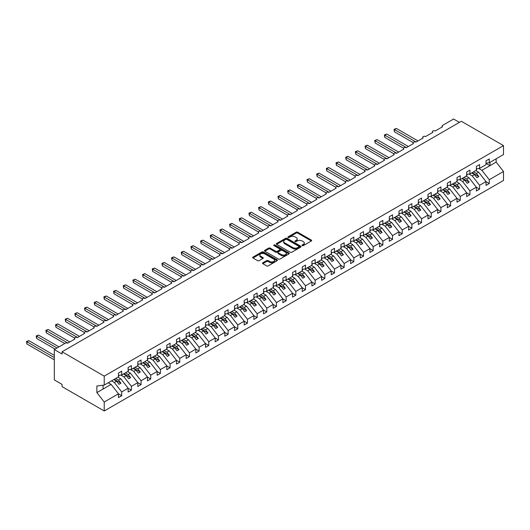<?xml version="1.0" encoding="UTF-8"?>
<svg xmlns="http://www.w3.org/2000/svg" width="530" height="530" viewBox="0 0 530 530"><rect width="100%" height="100%" fill="white"/><g stroke="black" fill="none" stroke-linecap="round" stroke-linejoin="round"><path stroke-width="0.79" d="M302.219 245.622A0.749 0.437 0 0 0 303.286 245.622L311.355 240.965A1.073 0.623 0 0 0 311.666 240.527A1.073 0.623 0 0 0 311.355 240.09L297.681 232.193A1.073 0.623 0 0 0 296.164 232.193L288.095 236.857A0.749 0.437 0 0 0 289.155 237.466L290.202 236.864A3.438 1.987 0 0 1 295.064 236.864L296.204 237.519A3.438 1.987 0 0 1 297.211 238.924A3.438 1.987 0 0 1 296.204 240.328L295.157 240.931A0.749 0.437 0 0 0 296.224 241.548L297.264 240.945A3.438 1.987 0 0 1 302.127 240.945L303.266 241.6A3.438 1.987 0 0 1 304.273 243.005A3.438 1.987 0 0 1 303.266 244.41L302.219 245.012A0.749 0.437 0 0 0 302.219 245.622L302.219 245.012M262.82 262.8A1.073 0.623 0 0 0 262.509 263.244A1.073 0.623 0 0 0 262.82 263.682L266.656 265.894A1.073 0.623 0 0 0 268.173 265.894L277.137 260.72A1.073 0.623 0 0 0 277.455 260.283A1.073 0.623 0 0 0 277.137 259.846L263.47 251.949A1.073 0.623 0 0 0 261.946 251.949L252.982 257.123A1.073 0.623 0 0 0 252.671 257.56A1.073 0.623 0 0 0 252.982 258.004L257.62 260.674A1.073 0.623 0 0 0 259.137 260.674L262.973 258.461A1.073 0.623 0 0 0 263.291 258.024A1.073 0.623 0 0 0 262.973 257.587L260.674 256.255A2.875 1.656 0 0 1 259.832 255.082A2.875 1.656 0 0 1 261.608 253.552A2.875 1.656 0 0 1 264.742 253.91L273.738 259.11A2.875 1.656 0 0 1 274.58 260.283A2.875 1.656 0 0 1 272.804 261.813A2.875 1.656 0 0 1 269.677 261.456L268.173 260.588A1.073 0.623 0 0 0 266.656 260.588L262.82 262.8L262.82 263.682M486.01 163.194L489.263 162.783L503.5 154.568L503.5 145.611L461.332 121.264L62.056 351.781L62.056 354.014L54.318 349.548L65.342 343.182A1.643 0.947 0 0 1 67.668 343.182L75.015 338.935A1.643 0.947 0 0 1 74.538 338.266A1.643 0.947 0 0 1 75.552 337.391A1.643 0.947 0 0 1 77.34 337.597L84.687 333.35A1.643 0.947 0 0 1 84.21 332.681A1.643 0.947 0 0 1 85.224 331.806A1.643 0.947 0 0 1 87.013 332.012L94.36 327.765A1.643 0.947 0 0 1 93.883 327.096A1.643 0.947 0 0 1 94.89 326.222A1.643 0.947 0 0 1 96.685 326.427L104.032 322.18A1.643 0.947 0 0 1 103.555 321.511A1.643 0.947 0 0 1 104.562 320.637A1.643 0.947 0 0 1 106.351 320.842L113.705 316.595A1.643 0.947 0 0 1 113.221 315.926A1.643 0.947 0 0 1 114.235 315.052A1.643 0.947 0 0 1 116.024 315.257L123.377 311.017A1.643 0.947 0 0 1 122.894 310.341A1.643 0.947 0 0 1 123.907 309.467A1.643 0.947 0 0 1 125.696 309.672L133.05 305.432A1.643 0.947 0 0 1 132.566 304.757A1.643 0.947 0 0 1 133.58 303.882A1.643 0.947 0 0 1 135.369 304.087L142.722 299.848A1.643 0.947 0 0 1 142.239 299.178A1.643 0.947 0 0 1 143.252 298.297A1.643 0.947 0 0 1 145.041 298.503L152.395 294.263A1.643 0.947 0 0 1 151.911 293.594A1.643 0.947 0 0 1 152.925 292.712A1.643 0.947 0 0 1 154.714 292.924L162.067 288.678A1.643 0.947 0 0 1 161.584 288.009A1.643 0.947 0 0 1 162.597 287.134A1.643 0.947 0 0 1 164.386 287.339L171.74 283.093A1.643 0.947 0 0 1 171.256 282.424A1.643 0.947 0 0 1 172.27 281.549A1.643 0.947 0 0 1 174.059 281.755L181.412 277.508A1.643 0.947 0 0 1 180.929 276.839A1.643 0.947 0 0 1 181.942 275.964A1.643 0.947 0 0 1 183.731 276.17L191.085 271.923A1.643 0.947 0 0 1 190.601 271.254A1.643 0.947 0 0 1 191.615 270.38A1.643 0.947 0 0 1 193.404 270.585L200.757 266.338A1.643 0.947 0 0 1 200.274 265.669A1.643 0.947 0 0 1 201.287 264.795A1.643 0.947 0 0 1 203.076 265L210.43 260.753A1.643 0.947 0 0 1 209.946 260.084A1.643 0.947 0 0 1 210.96 259.21A1.643 0.947 0 0 1 212.749 259.415L220.102 255.168A1.643 0.947 0 0 1 219.619 254.499A1.643 0.947 0 0 1 220.632 253.625A1.643 0.947 0 0 1 222.421 253.83L229.775 249.59A1.643 0.947 0 0 1 229.291 248.915A1.643 0.947 0 0 1 230.305 248.04A1.643 0.947 0 0 1 232.094 248.245L239.447 244.005A1.643 0.947 0 0 1 238.964 243.33A1.643 0.947 0 0 1 239.977 242.455A1.643 0.947 0 0 1 241.766 242.66L249.12 238.42A1.643 0.947 0 0 1 248.636 237.751A1.643 0.947 0 0 1 249.65 236.87A1.643 0.947 0 0 1 251.439 237.076L258.792 232.836A1.643 0.947 0 0 1 258.309 232.166A1.643 0.947 0 0 1 259.322 231.292A1.643 0.947 0 0 1 261.111 231.497L268.465 227.251A1.643 0.947 0 0 1 267.981 226.582A1.643 0.947 0 0 1 268.995 225.707A1.643 0.947 0 0 1 270.784 225.912L278.137 221.666A1.643 0.947 0 0 1 277.654 220.997A1.643 0.947 0 0 1 278.667 220.122A1.643 0.947 0 0 1 280.456 220.328L287.81 216.081A1.643 0.947 0 0 1 287.326 215.412A1.643 0.947 0 0 1 288.34 214.537A1.643 0.947 0 0 1 290.129 214.743L297.482 210.496A1.643 0.947 0 0 1 296.999 209.827A1.643 0.947 0 0 1 298.012 208.952A1.643 0.947 0 0 1 299.801 209.158L307.155 204.911A1.643 0.947 0 0 1 306.671 204.242A1.643 0.947 0 0 1 307.685 203.368A1.643 0.947 0 0 1 309.474 203.573L316.827 199.326A1.643 0.947 0 0 1 316.344 198.657A1.643 0.947 0 0 1 317.357 197.783A1.643 0.947 0 0 1 319.146 197.988L326.493 193.742A1.643 0.947 0 0 1 326.016 193.072A1.643 0.947 0 0 1 327.03 192.198A1.643 0.947 0 0 1 328.819 192.403L336.166 188.163A1.643 0.947 0 0 1 335.689 187.487A1.643 0.947 0 0 1 336.702 186.613A1.643 0.947 0 0 1 338.491 186.818L345.838 182.578A1.643 0.947 0 0 1 345.361 181.903A1.643 0.947 0 0 1 346.375 181.028A1.643 0.947 0 0 1 348.164 181.233L355.511 176.994A1.643 0.947 0 0 1 355.034 176.324A1.643 0.947 0 0 1 356.047 175.443A1.643 0.947 0 0 1 357.836 175.649L365.183 171.409A1.643 0.947 0 0 1 364.706 170.74A1.643 0.947 0 0 1 365.72 169.865A1.643 0.947 0 0 1 367.509 170.07L374.856 165.824A1.643 0.947 0 0 1 374.379 165.155A1.643 0.947 0 0 1 375.392 164.28A1.643 0.947 0 0 1 377.181 164.486L384.528 160.239A1.643 0.947 0 0 1 384.051 159.57A1.643 0.947 0 0 1 385.065 158.695A1.643 0.947 0 0 1 386.854 158.901L394.201 154.654A1.643 0.947 0 0 1 393.724 153.985A1.643 0.947 0 0 1 394.737 153.11A1.643 0.947 0 0 1 396.526 153.316L403.873 149.069A1.643 0.947 0 0 1 403.396 148.4A1.643 0.947 0 0 1 404.41 147.525A1.643 0.947 0 0 1 406.199 147.731L413.546 143.484A1.643 0.947 0 0 1 413.069 142.815A1.643 0.947 0 0 1 414.082 141.941A1.643 0.947 0 0 1 415.871 142.146L423.218 137.899A1.643 0.947 0 0 1 422.741 137.23A1.643 0.947 0 0 1 423.755 136.356A1.643 0.947 0 0 1 425.544 136.561L432.891 132.314A1.643 0.947 0 0 1 432.414 131.645A1.643 0.947 0 0 1 433.427 130.771A1.643 0.947 0 0 1 435.216 130.976L442.563 126.736A1.643 0.947 180 0 1 442.086 126.06A1.643 0.947 180 0 1 442.563 125.391L453.594 119.025L459.397 122.377M503.5 145.611L104.224 376.128L62.056 351.781M290.281 252.253A1.073 0.623 0 0 0 291.798 252.253L300.762 247.079A1.073 0.623 0 0 0 301.073 246.642A1.073 0.623 0 0 0 300.762 246.205L287.088 238.315A1.073 0.623 0 0 0 285.571 238.315L276.607 243.489A1.073 0.623 0 0 0 276.289 243.926A1.073 0.623 0 0 0 276.607 244.363L290.281 252.253M274.288 245.787A0.749 0.437 0 0 1 275.05 245.894L288.936 253.91L279.986 259.077A1.073 0.623 0 0 1 278.469 259.077L264.795 251.18L268.63 248.987L268.63 248.093L264.795 250.306A1.073 0.623 0 0 0 264.483 250.743A1.073 0.623 0 0 0 264.795 251.18L264.795 250.306M268.63 248.987A1.073 0.623 0 0 1 270.148 248.987L270.148 248.093A1.073 0.623 0 0 0 268.63 248.093M270.148 248.093L275.693 251.293A1.073 0.623 0 0 0 277.216 251.293L279.76 249.822A1.073 0.623 0 0 0 280.072 249.385A1.073 0.623 0 0 0 279.76 248.948L273.983 245.615A0.749 0.437 0 0 1 275.05 244.999L288.949 253.022A1.073 0.623 0 0 1 289.261 253.459A1.073 0.623 0 0 1 288.949 253.903L288.949 253.022M104.224 376.128L104.224 385.085L118.462 376.863L118.462 373.047L121.715 371.166L121.715 374.988L118.462 375.392M121.715 374.988L128.134 371.278L128.134 367.462L131.387 365.581L131.387 369.403L128.134 369.808M131.387 369.403L137.807 365.693L137.807 361.877L141.059 360.002L141.059 363.818L137.807 364.223M141.059 363.818L147.479 360.108L147.479 356.292L150.732 354.418L150.732 358.234L147.479 358.638M150.732 358.234L157.152 354.524L157.152 350.708L160.404 348.833L160.404 352.649L157.152 353.053M160.404 352.649L166.824 348.945L166.824 345.123L170.077 343.248L170.077 347.064L166.824 347.468M170.077 347.064L176.497 343.36L176.497 339.538L179.749 337.663L179.749 341.479L176.497 341.89M179.749 341.479L186.169 337.776L186.169 333.953L189.422 332.078L189.422 335.901L186.169 336.305M189.422 335.901L195.842 332.191L195.842 328.368L199.094 326.493L199.094 330.316L195.842 330.72M199.094 330.316L205.514 326.606L205.514 322.783L208.767 320.908L208.767 324.731L205.514 325.135M208.767 324.731L215.187 321.021L215.187 317.198L218.44 315.323L218.44 319.146L215.187 319.55M218.44 319.146L224.859 315.436L224.859 311.62L228.112 309.739L228.112 313.561L224.859 313.965M228.112 313.561L234.532 309.851L234.532 306.035L237.785 304.154L237.785 307.976L234.532 308.38M237.785 307.976L244.204 304.266L244.204 300.45L247.457 298.575L247.457 302.392L244.204 302.796M247.457 302.392L253.877 298.681L253.877 294.865L257.13 292.991L257.13 296.807L253.877 297.211M257.13 296.807L263.549 293.097L263.549 289.281L266.802 287.406L266.802 291.222L263.549 291.626M266.802 291.222L273.222 287.518L273.222 283.696L276.468 281.821L276.468 285.637L273.222 286.041M276.468 285.637L282.894 281.933L282.894 278.111L286.14 276.236L286.14 280.052L282.894 280.463M286.14 280.052L292.567 276.349L292.567 272.526L295.813 270.651L295.813 274.474L292.567 274.878M295.813 274.474L302.239 270.764L302.239 266.941L305.485 265.066L305.485 268.889L302.239 269.293M305.485 268.889L311.912 265.179L311.912 261.356L315.158 259.481L315.158 263.304L311.912 263.708M315.158 263.304L321.584 259.594L321.584 255.771L324.83 253.897L324.83 257.719L321.584 258.123M324.83 257.719L331.257 254.009L331.257 250.193L334.503 248.312L334.503 252.134L331.257 252.538M334.503 252.134L340.929 248.424L340.929 244.608L344.175 242.727L344.175 246.549L340.929 246.953M344.175 246.549L350.602 242.839L350.602 239.023L353.848 237.148L353.848 240.965L350.602 241.369M353.848 240.965L360.274 237.255L360.274 233.439L363.52 231.564L363.52 235.38L360.274 235.784M363.52 235.38L369.947 231.676L369.947 227.854L373.193 225.979L373.193 229.795L369.947 230.199M373.193 229.795L379.619 226.091L379.619 222.269L382.865 220.394L382.865 224.21L379.619 224.614M382.865 224.21L389.292 220.506L389.292 216.684L392.538 214.809L392.538 218.625L389.292 219.036M392.538 218.625L398.964 214.922L398.964 211.099L402.21 209.224L402.21 213.047L398.964 213.451M402.21 213.047L408.637 209.337L408.637 205.514L411.883 203.639L411.883 207.462L408.637 207.866M411.883 207.462L418.309 203.752L418.309 199.929L421.555 198.054L421.555 201.877L418.309 202.281M421.555 201.877L427.982 198.167L427.982 194.344L431.228 192.469L431.228 196.292L427.982 196.696M431.228 196.292L437.647 192.582L437.647 188.766L440.9 186.885L440.9 190.707L437.647 191.111M440.9 190.707L447.32 186.997L447.32 183.181L450.573 181.3L450.573 185.122L447.32 185.526M450.573 185.122L456.992 181.412L456.992 177.596L460.245 175.721L460.245 179.537L456.992 179.942M460.245 179.537L466.665 175.827L466.665 172.011L469.918 170.137L469.918 173.953L466.665 174.357M469.918 173.953L476.337 170.249L476.337 166.427L479.59 164.552L479.59 168.368L476.337 168.772M118.462 393.863L121.715 395.738L121.715 391.922L128.134 388.212L120.787 378.804L117.945 377.168M111.519 380.871L114.361 382.514L121.715 391.922M128.134 388.278L131.387 390.153L131.387 386.337L137.807 382.627L130.459 373.226L127.611 371.583M120.853 375.094L124.033 376.929L131.387 386.337M137.807 382.693L141.059 384.568L141.059 380.752L147.479 377.042L140.132 367.641L137.283 365.998M130.526 369.509L133.706 371.344L141.059 380.752M147.479 377.108L150.732 378.983L150.732 375.167L157.152 371.457L149.804 362.056L146.956 360.413M140.198 363.925L143.378 365.76L150.732 375.167M157.152 371.523L160.404 373.405L160.404 369.582L166.824 365.872L159.477 356.471L156.628 354.828M149.871 358.34L153.051 360.181L160.404 369.582M166.824 365.938L170.077 367.82L170.077 363.997L176.497 360.287L169.149 350.886L166.301 349.243M159.543 352.755L162.723 354.596L170.077 363.997M176.497 360.36L179.749 362.235L179.749 358.412L186.169 354.702L178.822 345.302L175.973 343.659M169.216 347.176L172.396 349.012L179.749 358.412M186.169 354.775L189.422 356.65L189.422 352.828L195.842 349.124L188.494 339.717L185.646 338.074M178.888 341.592L182.068 343.427L189.422 352.828M195.842 349.191L199.094 351.065L199.094 347.243L205.514 343.539L198.167 334.132L195.318 332.489M188.561 336.007L191.741 337.842L199.094 347.243M205.514 343.606L208.767 345.481L208.767 341.658L215.187 337.954L207.84 328.547L204.991 326.904M198.233 330.422L201.413 332.257L208.767 341.658M215.187 338.021L218.44 339.896L218.44 336.08L224.859 332.37L217.505 322.962L214.663 321.326M207.906 324.837L211.086 326.672L218.44 336.08M224.859 332.436L228.112 334.311L228.112 330.495L234.532 326.785L227.178 317.377L224.336 315.741M217.578 319.252L220.758 321.087L228.112 330.495M234.532 326.851L237.785 328.726L237.785 324.91L244.204 321.2L236.85 311.799L234.008 310.156M227.251 313.667L230.431 315.502L237.785 324.91M244.204 321.266L247.457 323.141L247.457 319.325L253.877 315.615L246.523 306.214L243.681 304.571M236.923 308.082L240.103 309.918L247.457 319.325M253.877 315.681L257.13 317.556L257.13 313.74L263.549 310.03L256.195 300.629L253.353 298.986M246.596 302.498L249.776 304.333L257.13 313.74M263.549 310.096L266.802 311.978L266.802 308.155L273.222 304.445L265.868 295.044L263.026 293.401M256.268 296.913L259.448 298.754L266.802 308.155M273.222 304.511L276.468 306.393L276.468 302.57L282.894 298.86L275.54 289.459L272.698 287.816M265.941 291.328L269.121 293.169L276.468 302.57M282.894 298.933L286.14 300.808L286.14 296.985L292.567 293.282L285.213 283.875L282.371 282.232M275.613 285.75L278.793 287.585L286.14 296.985M292.567 293.348L295.813 295.223L295.813 291.401L302.239 287.697L294.885 278.29L292.043 276.647M285.286 280.165L288.466 282L295.813 291.401M302.239 287.764L305.485 289.638L305.485 285.816L311.912 282.112L304.558 272.705L301.716 271.062M294.958 274.58L298.138 276.415L305.485 285.816M311.912 282.179L315.158 284.053L315.158 280.231L321.584 276.527L314.23 267.12L311.388 265.477M304.631 268.995L307.811 270.83L315.158 280.231M321.584 276.594L324.83 278.469L324.83 274.653L331.257 270.943L323.903 261.535L321.061 259.899M314.303 263.41L317.483 265.245L324.83 274.653M331.257 271.009L334.503 272.884L334.503 269.068L340.929 265.358L333.575 255.95L330.733 254.314M323.976 257.825L327.156 259.66L334.503 269.068M340.929 265.424L344.175 267.299L344.175 263.483L350.602 259.773L343.248 250.372L340.406 248.729M333.648 252.24L336.828 254.075L344.175 263.483M350.602 259.839L353.848 261.714L353.848 257.898L360.274 254.188L352.92 244.787L350.078 243.144M343.321 246.655L346.501 248.49L353.848 257.898M360.274 254.254L363.52 256.129L363.52 252.313L369.947 248.603L362.593 239.202L359.751 237.559M352.993 241.07L356.173 242.906L363.52 252.313M369.947 248.669L373.193 250.551L373.193 246.728L379.619 243.018L372.265 233.617L369.423 231.974M362.666 235.486L365.846 237.327L373.193 246.728M379.619 243.084L382.865 244.966L382.865 241.143L389.292 237.433L381.938 228.032L379.096 226.389M372.338 229.901L375.518 231.743L382.865 241.143M389.292 237.506L392.538 239.381L392.538 235.558L398.964 231.855L391.61 222.448L388.768 220.805M382.004 224.323L385.191 226.158L392.538 235.558M398.964 231.921L402.21 233.796L402.21 229.974L408.637 226.27L401.283 216.863L398.441 215.22M391.677 218.738L394.863 220.573L402.21 229.974M408.637 226.336L411.883 228.211L411.883 224.389L418.309 220.685L410.955 211.278L408.113 209.635M401.349 213.153L404.536 214.988L411.883 224.389M418.309 220.752L421.555 222.626L421.555 218.804L427.982 215.101L420.628 205.693L417.786 204.05M411.022 207.568L414.208 209.403L421.555 218.804M427.982 215.167L431.228 217.042L431.228 213.226L437.647 209.516L430.3 200.108L427.458 198.472M420.694 201.983L423.874 203.818L431.228 213.226M437.647 209.582L440.9 211.457L440.9 207.641L447.32 203.931L439.973 194.53L437.131 192.887M430.367 196.398L433.547 198.233L440.9 207.641M447.32 203.997L450.573 205.872L450.573 202.056L456.992 198.346L449.645 188.945L446.803 187.302M440.039 190.813L443.219 192.648L450.573 202.056M456.992 198.412L460.245 200.287L460.245 196.471L466.665 192.761L459.318 183.36L456.476 181.717M449.712 185.228L452.892 187.064L460.245 196.471M466.665 192.827L469.918 194.702L469.918 190.886L476.337 187.176L468.99 177.775L466.148 176.132M459.384 179.644L462.564 181.479L469.918 190.886M476.337 187.242L479.59 189.124L479.59 185.301L486.01 181.591L486.01 185.414L489.263 183.539L489.263 179.716L503.5 171.495L503.5 180.452L104.224 410.975L62.056 386.628L62.056 384.389L54.318 379.924L54.318 349.548M469.057 174.059L472.237 175.9L479.59 185.301M489.263 162.783L489.263 158.967L486.01 160.842L486.01 164.664L479.59 168.368M486.01 181.657L489.263 183.539M478.729 168.474L481.909 170.315L489.263 179.716M104.224 385.085L96.877 385.999L96.877 392.611L111.114 384.389L108.272 382.753M111.114 384.389L118.462 393.797L118.462 397.613L121.715 395.738M131.387 390.153L128.134 392.028L128.134 388.212M141.059 384.568L137.807 386.45L137.807 382.627M150.732 378.983L147.479 380.865L147.479 377.042M160.404 373.405L157.152 375.28L157.152 371.457M170.077 367.82L166.824 369.695L166.824 365.872M179.749 362.235L176.497 364.11L176.497 360.287M189.422 356.65L186.169 358.525L186.169 354.702M199.094 351.065L195.842 352.94L195.842 349.124M208.767 345.481L205.514 347.355L205.514 343.539M218.44 339.896L215.187 341.77L215.187 337.954M228.112 334.311L224.859 336.186L224.859 332.37M237.785 328.726L234.532 330.607L234.532 326.785M247.457 323.141L244.204 325.022L244.204 321.2M257.13 317.556L253.877 319.438L253.877 315.615M266.802 311.978L263.549 313.853L263.549 310.03M276.468 306.393L273.222 308.268L273.222 304.445M286.14 300.808L282.894 302.683L282.894 298.86M295.813 295.223L292.567 297.098L292.567 293.282M305.485 289.638L302.239 291.513L302.239 287.697M315.158 284.053L311.912 285.928L311.912 282.112M324.83 278.469L321.584 280.344L321.584 276.527M334.503 272.884L331.257 274.759L331.257 270.943M344.175 267.299L340.929 269.18L340.929 265.358M353.848 261.714L350.602 263.596L350.602 259.773M363.52 256.129L360.274 258.011L360.274 254.188M373.193 250.551L369.947 252.426L369.947 248.603M382.865 244.966L379.619 246.841L379.619 243.018M392.538 239.381L389.292 241.256L389.292 237.433M402.21 233.796L398.964 235.671L398.964 231.855M411.883 228.211L408.637 230.086L408.637 226.27M421.555 222.626L418.309 224.501L418.309 220.685M431.228 217.042L427.982 218.916L427.982 215.101M440.9 211.457L437.647 213.332L437.647 209.516M450.573 205.872L447.32 207.753L447.32 203.931M460.245 200.287L456.992 202.169L456.992 198.346M469.918 194.702L466.665 196.584L466.665 192.761M479.59 189.124L476.337 190.999L476.337 187.176M96.877 392.611L104.224 402.018L118.462 393.797M104.224 402.018L104.224 410.975M114.361 382.514L116.607 381.222L119.025 384.316L120.959 383.197L118.541 380.103L120.787 378.804M113.764 379.579L116.607 381.222M115.699 378.46L118.541 380.103M124.033 376.929L126.279 375.637L128.697 378.731L130.632 377.612L128.214 374.518L130.459 373.226M123.437 373.994L126.279 375.637M125.371 372.875L128.214 374.518M133.706 371.344L135.952 370.053L138.37 373.147L140.304 372.027L137.886 368.933L140.132 367.641M133.109 368.41L135.952 370.053M135.044 367.29L137.886 368.933M143.378 365.76L145.624 364.468L148.042 367.562L149.977 366.442L147.559 363.348L149.804 362.056M142.782 362.825L145.624 364.468M144.716 361.705L147.559 363.348M153.051 360.181L155.297 358.883L157.715 361.977L159.649 360.857L157.231 357.763L159.477 356.471M152.454 357.24L155.297 358.883M154.389 356.127L157.231 357.763M162.723 354.596L164.969 353.298L167.387 356.392L169.322 355.272L166.904 352.178L169.149 350.886M162.127 351.655L164.969 353.298M164.061 350.542L166.904 352.178M172.396 349.012L174.642 347.713L177.06 350.807L178.994 349.694L176.576 346.6L178.822 345.302M171.799 346.07L174.642 347.713M173.734 344.957L176.576 346.6M182.068 343.427L184.314 342.128L186.732 345.222L188.667 344.109L186.249 341.015L188.494 339.717M181.472 340.485L184.314 342.128M183.406 339.372L186.249 341.015M191.741 337.842L193.987 336.543L196.405 339.637L198.339 338.524L195.921 335.43L198.167 334.132M191.144 334.907L193.987 336.543M193.079 333.787L195.921 335.43M201.413 332.257L203.659 330.959L206.077 334.052L208.012 332.939L205.594 329.845L207.84 328.547M200.817 329.322L203.659 330.959M202.751 328.202L205.594 329.845M211.086 326.672L213.332 325.38L215.75 328.474L217.684 327.354L215.266 324.261L217.505 322.962M210.49 323.737L213.332 325.38M212.424 322.618L215.266 324.261M220.758 321.087L223.004 319.795L225.422 322.889L227.357 321.77L224.939 318.676L227.178 317.377M220.162 318.152L223.004 319.795M222.096 317.033L224.939 318.676M230.431 315.502L232.677 314.21L235.095 317.304L237.029 316.185L234.611 313.091L236.85 311.799M229.828 312.567L232.677 314.21M231.762 311.448L234.611 313.091M240.103 309.918L242.349 308.626L244.767 311.719L246.702 310.6L244.284 307.506L246.523 306.214M239.5 306.983L242.349 308.626M241.435 305.863L244.284 307.506M249.776 304.333L252.022 303.041L254.44 306.135L256.374 305.015L253.956 301.921L256.195 300.629M249.173 301.398L252.022 303.041M251.107 300.278L253.956 301.921M259.448 298.754L261.694 297.456L264.112 300.55L266.047 299.43L263.629 296.336L265.868 295.044M258.845 295.813L261.694 297.456M260.78 294.7L263.629 296.336M269.121 293.169L271.367 291.871L273.785 294.965L275.719 293.852L273.301 290.751L275.54 289.459M268.518 290.228L271.367 291.871M270.452 289.115L273.301 290.751M278.793 287.585L281.039 286.286L283.457 289.38L285.392 288.267L282.974 285.173L285.213 283.875M278.19 284.643L281.039 286.286M280.125 283.53L282.974 285.173M288.466 282L290.712 280.701L293.13 283.795L295.064 282.682L292.646 279.588L294.885 278.29M287.863 279.058L290.712 280.701M289.797 277.945L292.646 279.588M298.138 276.415L300.384 275.116L302.802 278.21L304.737 277.097L302.319 274.003L304.558 272.705M297.535 273.48L300.384 275.116M299.47 272.36L302.319 274.003M307.811 270.83L310.057 269.531L312.475 272.625L314.409 271.512L311.991 268.418L314.23 267.12M307.208 267.895L310.057 269.531M309.142 266.776L311.991 268.418M317.483 265.245L319.723 263.953L322.147 267.047L324.082 265.927L321.657 262.834L323.903 261.535M316.88 262.31L319.723 263.953M318.815 261.191L321.657 262.834M327.156 259.66L329.395 258.368L331.82 261.462L333.754 260.343L331.329 257.249L333.575 255.95M326.553 256.725L329.395 258.368M328.487 255.606L331.329 257.249M336.828 254.075L339.067 252.784L341.492 255.877L343.42 254.758L341.002 251.664L343.248 250.372M336.225 251.14L339.067 252.784M338.16 250.021L341.002 251.664M346.501 248.49L348.74 247.199L351.158 250.292L353.093 249.173L350.675 246.079L352.92 244.787M345.898 245.556L348.74 247.199M347.832 244.436L350.675 246.079M356.173 242.906L358.412 241.614L360.831 244.708L362.765 243.588L360.347 240.494L362.593 239.202M355.57 239.971L358.412 241.614M357.505 238.851L360.347 240.494M365.846 237.327L368.085 236.029L370.503 239.123L372.438 238.003L370.019 234.909L372.265 233.617M365.243 234.386L368.085 236.029M367.177 233.273L370.019 234.909M375.518 231.743L377.757 230.444L380.176 233.538L382.11 232.425L379.692 229.331L381.938 228.032M374.915 228.801L377.757 230.444M376.85 227.688L379.692 229.331M385.191 226.158L387.43 224.859L389.848 227.953L391.783 226.84L389.365 223.746L391.61 222.448M384.588 223.216L387.43 224.859M386.522 222.103L389.365 223.746M394.863 220.573L397.102 219.274L399.521 222.368L401.455 221.255L399.037 218.161L401.283 216.863M394.26 217.631L397.102 219.274M396.195 216.518L399.037 218.161M404.536 214.988L406.775 213.689L409.193 216.783L411.128 215.67L408.709 212.576L410.955 211.278M403.933 212.053L406.775 213.689M405.867 210.933L408.709 212.576M414.208 209.403L416.447 208.105L418.866 211.198L420.8 210.085L418.382 206.992L420.628 205.693M413.605 206.468L416.447 208.105M415.54 205.348L418.382 206.992M423.874 203.818L426.12 202.526L428.538 205.62L430.473 204.5L428.054 201.407L430.3 200.108M423.278 200.883L426.12 202.526M425.212 199.764L428.054 201.407M433.547 198.233L435.792 196.941L438.211 200.035L440.145 198.916L437.727 195.822L439.973 194.53M432.95 195.298L435.792 196.941M434.885 194.179L437.727 195.822M443.219 192.648L445.465 191.356L447.883 194.45L449.818 193.331L447.4 190.237L449.645 188.945M442.623 189.714L445.465 191.356M444.557 188.594L447.4 190.237M452.892 187.064L455.137 185.772L457.556 188.865L459.49 187.746L457.072 184.652L459.318 183.36M452.295 184.129L455.137 185.772M454.23 183.009L457.072 184.652M462.564 181.479L464.81 180.187L467.228 183.281L469.163 182.161L466.744 179.067L468.99 177.775M461.968 178.544L464.81 180.187M463.902 177.431L466.744 179.067M472.237 175.9L474.483 174.602L476.901 177.696L478.835 176.576L476.417 173.482L478.663 172.19L486.01 181.591M471.64 172.959L474.483 174.602M473.575 171.846L476.417 173.482M478.663 172.19L475.821 170.547M481.909 170.315L496.146 162.094L503.5 171.495M486.01 163.386L489.958 165.665L489.958 162.385M496.146 158.808L496.146 162.094M103.065 389.04L103.065 385.231M472.104 172.694L478.835 176.576M462.432 178.279L469.163 182.161M452.759 183.864L459.49 187.746M443.087 189.442L449.818 193.331M433.414 195.027L440.145 198.916M423.742 200.612L430.473 204.5M414.069 206.196L420.8 210.085M404.397 211.781L411.128 215.67M394.724 217.366L401.455 221.255M385.052 222.951L391.783 226.84M375.379 228.536L382.11 232.425M365.707 234.121L372.438 238.003M356.034 239.706L362.765 243.588M346.362 245.291L353.093 249.173M336.689 250.869L343.42 254.758M327.017 256.454L333.754 260.343M317.344 262.039L324.082 265.927M307.672 267.623L314.409 271.512M297.999 273.208L304.737 277.097M288.327 278.793L295.064 282.682M278.654 284.378L285.392 288.267M268.982 289.963L275.719 293.852M259.309 295.548L266.047 299.43M249.643 301.133L256.374 305.015M239.971 306.718L246.702 310.6M230.298 312.296L237.029 316.185M220.626 317.881L227.357 321.77M210.953 323.466L217.684 327.354M201.281 329.05L208.012 332.939M191.608 334.635L198.339 338.524M181.936 340.22L188.667 344.109M172.263 345.805L178.994 349.694M162.591 351.39L169.322 355.272M152.918 356.975L159.649 360.857M143.246 362.56L149.977 366.442M133.573 368.145L140.304 372.027M123.901 373.723L130.632 377.612M114.228 379.308L120.959 383.197M302.524 245.728L303.266 245.304A3.438 1.987 0 0 0 304.273 243.899L304.273 243.005M297.211 238.924L297.211 239.818A3.438 1.987 0 0 1 296.204 241.223L295.455 241.653M311.342 240.971L297.681 233.087A1.073 0.623 0 0 0 296.164 233.087L288.393 237.573M300.742 247.093L287.088 239.202A1.073 0.623 0 0 0 285.571 239.202L276.62 244.37M298.86 246.953A0.749 0.437 0 0 0 298.86 246.337L286.863 239.408A0.749 0.437 0 0 0 285.796 239.408L284.696 240.044A3.438 1.987 0 0 0 283.689 241.448A3.438 1.987 0 0 0 284.696 242.853L292.898 247.59A3.438 1.987 0 0 0 297.761 247.59L298.86 246.953L298.86 247.841A0.749 0.437 0 0 0 299.079 247.536L299.079 246.642M283.689 241.448L283.689 242.343A3.438 1.987 0 0 0 284.696 243.747L284.696 242.853M298.86 247.841L297.761 248.477A3.438 1.987 0 0 1 292.898 248.477L284.696 243.747M270.148 248.987L275.693 252.187A1.073 0.623 0 0 0 277.216 252.187L279.76 250.716A1.073 0.623 0 0 0 280.072 250.279L280.072 249.385M281.45 254.612A2.875 1.656 0 0 0 284.577 254.976A2.875 1.656 0 0 0 286.352 253.439A2.875 1.656 0 0 0 285.511 252.267L282.338 250.438A1.073 0.623 0 0 0 280.82 250.438L278.276 251.909A1.073 0.623 0 0 0 277.965 252.346A1.073 0.623 0 0 0 278.276 252.784L281.45 254.612L281.45 255.506A2.875 1.656 0 0 0 284.577 255.864A2.875 1.656 0 0 0 286.352 254.334L286.352 253.439M277.965 252.346L277.965 253.241A1.073 0.623 0 0 0 278.276 253.678L278.276 252.784M281.45 255.506L278.276 253.678M274.58 260.283L274.58 261.177A2.875 1.656 0 0 1 272.804 262.708A2.875 1.656 0 0 1 269.677 262.35L268.173 261.482A1.073 0.623 0 0 0 266.656 261.482L262.834 263.688M259.832 255.082L259.832 255.977A2.875 1.656 0 0 0 260.674 257.149L260.674 256.255M262.959 258.468L260.674 257.149M277.137 259.846L277.137 260.72L263.47 252.843A1.073 0.623 0 0 0 261.946 252.843L253.002 258.011M394.048 129.327L394.472 129.572L394.472 131.804L394.048 129.327L396.407 128.452L394.472 129.572L416.063 142.033M394.472 131.804L413.122 142.57M396.407 128.452L417.998 140.92M476.337 169.05L476.728 169.593L476.337 169.819M476.728 169.593L476.337 169.991M384.376 134.911L384.8 135.157L384.8 137.389L384.376 134.911L386.734 134.037L384.8 135.157L406.391 147.618M384.8 137.389L403.449 148.155M386.734 134.037L408.325 146.499M466.665 174.635L467.056 175.178L466.665 175.403M467.056 175.178L466.665 175.576M374.703 140.496L375.127 140.742L375.127 142.974L374.703 140.496L377.062 139.622L375.127 140.742L396.718 153.203M375.127 142.974L393.777 153.74M377.062 139.622L398.653 152.083M456.992 180.22L457.383 180.763L456.992 180.988M457.383 180.763L456.992 181.161M365.031 146.075L365.455 146.326L365.455 148.559L365.031 146.075L367.389 145.207L365.455 146.326L387.046 158.788M365.455 148.559L384.104 159.325M367.389 145.207L388.98 157.668M447.32 185.805L447.711 186.348L447.32 186.573M447.711 186.348L447.32 186.745M355.358 151.659L355.782 151.905L355.782 154.144L355.358 151.659L357.717 150.792L355.782 151.905L377.373 164.373M355.782 154.144L374.432 164.909M357.717 150.792L379.308 163.253M437.647 191.39L438.038 191.933L437.647 192.158M438.038 191.933L437.647 192.33M345.686 157.244L346.11 157.489L346.11 159.729L345.686 157.244L348.044 156.376L346.11 157.489L367.701 169.958M346.11 159.729L364.759 170.494M348.044 156.376L369.635 168.838M427.982 196.974L428.366 197.518L427.982 197.736M428.366 197.518L427.982 197.915M336.013 162.829L336.437 163.074L336.437 165.307L336.013 162.829L338.372 161.961L336.437 163.074L358.028 175.543M336.437 165.307L355.087 176.079M338.372 161.961L359.963 174.423M418.309 202.559L418.693 203.103L418.309 203.321M418.693 203.103L418.309 203.5M326.341 168.414L326.765 168.659L326.765 170.892L326.341 168.414L328.699 167.546L326.765 168.659L348.356 181.127M326.765 170.892L345.414 181.664M328.699 167.546L350.29 180.008M408.637 208.138L409.021 208.688L408.637 208.906M409.021 208.688L408.637 209.085M316.668 173.999L317.092 174.244L317.092 176.477L316.668 173.999L319.027 173.124L317.092 174.244L338.683 186.706M317.092 176.477L335.742 187.242M319.027 173.124L340.618 185.593M398.964 213.722L399.348 214.266L398.964 214.491M399.348 214.266L398.964 214.67M306.996 179.584L307.42 179.829L307.42 182.062L306.996 179.584L309.354 178.709L307.42 179.829L329.011 192.291M307.42 182.062L326.069 192.827M309.354 178.709L330.945 191.178M389.292 219.307L389.676 219.851L389.292 220.076M389.676 219.851L389.292 220.255M297.323 185.169L297.747 185.414L297.747 187.647L297.323 185.169L299.682 184.294L297.747 185.414L319.338 197.875M297.747 187.647L316.397 198.412M299.682 184.294L321.273 196.762M379.619 224.892L380.003 225.435L379.619 225.661M380.003 225.435L379.619 225.833M287.651 190.754L288.075 190.999L288.075 193.231L287.651 190.754L290.009 189.879L288.075 190.999L309.666 203.46M288.075 193.231L306.724 203.997M290.009 189.879L311.6 202.347M369.947 230.477L370.331 231.02L369.947 231.246M370.331 231.02L369.947 231.418M277.978 196.339L278.402 196.584L278.402 198.816L277.978 196.339L280.337 195.464L278.402 196.584L299.993 209.045M278.402 198.816L297.052 209.582M280.337 195.464L301.928 207.926M360.274 236.062L360.658 236.605L360.274 236.831M360.658 236.605L360.274 237.003M268.306 201.923L268.736 202.169L268.736 204.401L268.306 201.923L270.671 201.049L268.736 202.169L290.321 214.63M268.736 204.401L287.379 215.167M270.671 201.049L292.255 213.51M350.602 241.647L350.986 242.19L350.602 242.415M350.986 242.19L350.602 242.588M258.633 207.502L259.064 207.753L259.064 209.986L258.633 207.502L260.998 206.634L259.064 207.753L280.648 220.215M259.064 209.986L277.707 220.752M260.998 206.634L282.583 219.095M340.929 247.232L341.313 247.775L340.929 248M341.313 247.775L340.929 248.173M248.961 213.086L249.391 213.332L249.391 215.571L248.961 213.086L251.326 212.219L249.391 213.332L270.976 225.8M249.391 215.571L268.034 226.336M251.326 212.219L272.91 224.68M331.257 252.817L331.641 253.36L331.257 253.585M331.641 253.36L331.257 253.757M239.288 218.671L239.719 218.916L239.719 221.156L239.288 218.671L241.653 217.803L239.719 218.916L261.303 231.385M239.719 221.156L258.368 231.921M241.653 217.803L263.238 230.265M321.584 258.401L321.968 258.945L321.584 259.163M321.968 258.945L321.584 259.342M229.616 224.256L230.047 224.501L230.047 226.734L229.616 224.256L231.981 223.388L230.047 224.501L251.631 236.97M230.047 226.734L248.696 237.506M231.981 223.388L253.565 235.85M311.912 263.986L312.296 264.53L311.912 264.748M312.296 264.53L311.912 264.927M219.943 229.841L220.374 230.086L220.374 232.319L219.943 229.841L222.308 228.973L220.374 230.086L241.958 242.554M220.374 232.319L239.023 243.091M222.308 228.973L243.893 241.435M302.239 269.565L302.623 270.115L302.239 270.333M302.623 270.115L302.239 270.512M210.277 235.426L210.702 235.671L210.702 237.904L210.277 235.426L212.636 234.552L210.702 235.671L232.286 248.133M210.702 237.904L229.351 248.669M212.636 234.552L234.22 247.02M292.567 275.149L292.951 275.693L292.567 275.918M292.951 275.693L292.567 276.097M200.605 241.011L201.029 241.256L201.029 243.489L200.605 241.011L202.964 240.136L201.029 241.256L222.613 253.718M201.029 243.489L219.678 254.254M202.964 240.136L224.548 252.605M282.894 280.734L283.278 281.278L282.894 281.503M283.278 281.278L282.894 281.682M190.932 246.596L191.356 246.841L191.356 249.073L190.932 246.596L193.291 245.721L191.356 246.841L212.941 259.302M191.356 249.073L210.006 259.839M193.291 245.721L214.875 258.19M273.222 286.319L273.606 286.863L273.222 287.088M273.606 286.863L273.222 287.26M181.26 252.181L181.684 252.426L181.684 254.658L181.26 252.181L183.619 251.306L181.684 252.426L203.268 264.887M181.684 254.658L200.333 265.424M183.619 251.306L205.203 263.774M263.549 291.904L263.933 292.447L263.549 292.673M263.933 292.447L263.549 292.845M171.588 257.765L172.011 258.011L172.011 260.243L171.588 257.765L173.946 256.891L172.011 258.011L193.596 270.472M172.011 260.243L190.661 271.009M173.946 256.891L195.53 269.353M253.877 297.489L254.261 298.032L253.877 298.257M254.261 298.032L253.877 298.43M161.915 263.35L162.339 263.596L162.339 265.828L161.915 263.35L164.274 262.476L162.339 263.596L183.923 276.057M162.339 265.828L180.988 276.594M164.274 262.476L185.858 274.938M244.204 303.074L244.588 303.617L244.204 303.842M244.588 303.617L244.204 304.015M152.243 268.929L152.666 269.18L152.666 271.413L152.243 268.929L154.601 268.061L152.666 269.18L174.251 281.642M152.666 271.413L171.316 282.179M154.601 268.061L176.185 280.522M234.532 308.659L234.916 309.202L234.532 309.427M234.916 309.202L234.532 309.599M142.57 274.514L142.994 274.759L142.994 276.998L142.57 274.514L144.928 273.646L142.994 274.759L164.578 287.227M142.994 276.998L161.643 287.764M144.928 273.646L166.513 286.107M224.859 314.244L225.243 314.787L224.859 315.012M225.243 314.787L224.859 315.184M132.897 280.098L133.322 280.344L133.322 282.576L132.897 280.098L135.256 279.231L133.322 280.344L154.906 292.812M133.322 282.576L151.971 293.348M135.256 279.231L156.84 291.692M215.187 319.828L215.577 320.372L215.187 320.59M215.577 320.372L215.187 320.769M123.225 285.683L123.649 285.928L123.649 288.161L123.225 285.683L125.584 284.815L123.649 285.928L145.24 298.397M123.649 288.161L142.298 298.933M125.584 284.815L147.174 297.277M205.514 325.413L205.905 325.957L205.514 326.175M205.905 325.957L205.514 326.354M113.552 291.268L113.976 291.513L113.976 293.746L113.552 291.268L115.911 290.4L113.976 291.513L135.567 303.975M113.976 293.746L132.626 304.511M115.911 290.4L137.502 302.862M195.842 330.992L196.232 331.541L195.842 331.76M196.232 331.541L195.842 331.939M103.88 296.853L104.304 297.098L104.304 299.331L103.88 296.853L106.239 295.978L104.304 297.098L125.895 309.56M104.304 299.331L122.953 310.096M106.239 295.978L127.829 308.447M186.169 336.577L186.56 337.12L186.169 337.345M186.56 337.12L186.169 337.524M94.207 302.438L94.632 302.683L94.632 304.916L94.207 302.438L96.566 301.563L94.632 302.683L116.222 315.145M94.632 304.916L113.281 315.681M96.566 301.563L118.157 314.032M176.497 342.161L176.887 342.705L176.497 342.93M176.887 342.705L176.497 343.109M84.535 308.023L84.959 308.268L84.959 310.5L84.535 308.023L86.893 307.148L84.959 308.268L106.55 320.729M84.959 310.5L103.608 321.266M86.893 307.148L108.484 319.616M166.824 347.746L167.215 348.29L166.824 348.515M167.215 348.29L166.824 348.687M74.862 313.608L75.287 313.853L75.287 316.085L74.862 313.608L77.221 312.733L75.287 313.853L96.877 326.314M75.287 316.085L93.936 326.851M77.221 312.733L98.812 325.201M157.152 353.331L157.542 353.874L157.152 354.1M157.542 353.874L157.152 354.272M65.19 319.192L65.614 319.438L65.614 321.67L65.19 319.192L67.548 318.318L65.614 319.438L87.205 331.899M65.614 321.67L84.263 332.436M67.548 318.318L89.139 330.78M147.479 358.916L147.87 359.459L147.479 359.684M147.87 359.459L147.479 359.857M55.517 324.777L55.941 325.022L55.941 327.255L55.517 324.777L57.876 323.903L55.941 325.022L77.532 337.484M55.941 327.255L74.591 338.021M57.876 323.903L79.467 336.365M137.807 364.501L138.197 365.044L137.807 365.269M138.197 365.044L137.807 365.442M45.845 330.356L46.269 330.607L46.269 332.84L45.845 330.356L48.203 329.488L46.269 330.607L67.86 343.069M46.269 332.84L64.766 343.513M48.203 329.488L69.794 341.949M128.134 370.086L128.525 370.629L128.134 370.854M128.525 370.629L128.134 371.026M36.172 335.94L36.596 336.186L36.596 338.425L36.172 335.94L38.531 335.073L36.596 336.186L57.028 347.985M36.596 338.425L55.093 349.098M38.531 335.073L58.962 346.865M118.462 375.671L118.853 376.214L118.462 376.439M118.853 376.214L118.462 376.611M26.5 341.525L26.924 341.77L26.924 344.003L26.5 341.525L28.858 340.658L26.924 341.77L54.318 357.584M26.924 344.003L54.318 359.824M28.858 340.658L54.318 355.352M303.266 245.304L303.266 244.41M295.157 241.548L295.157 240.931M296.204 241.223L296.204 240.328M288.095 237.466L288.095 236.857M296.164 233.087L296.164 232.193M297.681 233.087L297.681 232.193M311.355 240.965L311.355 240.09M276.607 244.363L276.607 243.489M285.571 239.202L285.571 238.315M287.088 239.202L287.088 238.315M300.762 247.079L300.762 246.205M292.898 248.477L292.898 247.59M297.761 248.477L297.761 247.59M275.693 252.187L275.693 251.293M277.216 252.187L277.216 251.293M279.76 250.716L279.76 249.822M275.05 245.894L275.05 244.999M266.656 261.482L266.656 260.588M268.173 261.482L268.173 260.588M269.677 262.35L269.677 261.456M262.973 258.461L262.973 257.587M252.982 258.004L252.982 257.123M261.946 252.843L261.946 251.949M263.47 252.843L263.47 251.949M432.414 132.593L432.414 131.645M442.086 127.008L442.086 126.06M422.741 138.178L422.741 137.23M413.069 143.762L413.069 142.815M403.396 149.347L403.396 148.4M393.724 154.932L393.724 153.985M384.051 160.517L384.051 159.57M374.379 166.102L374.379 165.155M364.706 171.687L364.706 170.74M355.034 177.272L355.034 176.324M345.361 182.857L345.361 181.903M335.689 188.435L335.689 187.487M326.016 194.02L326.016 193.072M316.344 199.605L316.344 198.657M306.671 205.19L306.671 204.242M296.999 210.774L296.999 209.827M287.326 216.359L287.326 215.412M277.654 221.944L277.654 220.997M267.981 227.529L267.981 226.582M258.309 233.114L258.309 232.166M248.636 238.699L248.636 237.751M238.964 244.284L238.964 243.33M229.291 249.862L229.291 248.915M219.619 255.447L219.619 254.499M209.946 261.032L209.946 260.084M200.274 266.616L200.274 265.669M190.601 272.201L190.601 271.254M180.929 277.786L180.929 276.839M171.256 283.371L171.256 282.424M161.584 288.956L161.584 288.009M151.911 294.541L151.911 293.594M142.239 300.126L142.239 299.178M132.566 305.711L132.566 304.757M122.894 311.289L122.894 310.341M113.221 316.874L113.221 315.926M103.555 322.459L103.555 321.511M93.883 328.043L93.883 327.096M84.21 333.628L84.21 332.681M74.538 339.213L74.538 338.266"/></g></svg>
